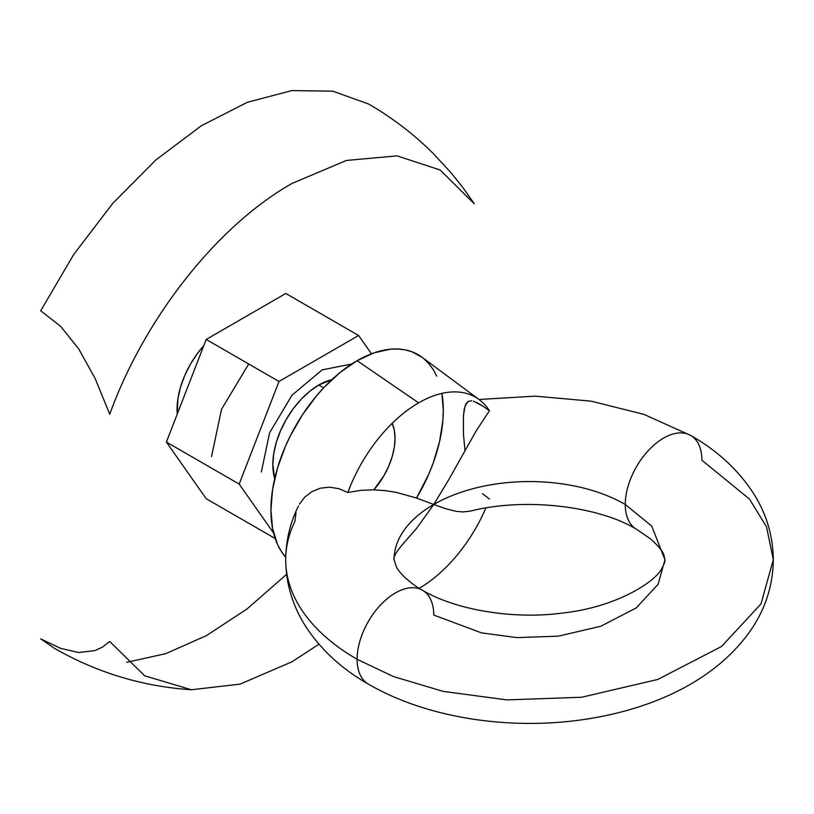 <?xml version="1.0" encoding="UTF-8"?>
<svg xmlns="http://www.w3.org/2000/svg" width="814" height="814" viewBox="0 0 814 814"><rect width="100%" height="100%" fill="white"/><g stroke="black" fill="none" stroke-linecap="round" stroke-linejoin="round"><path stroke-width="1.22" d="M422.731 590.374A54.182 31.278 120 0 0 380.901 604.609A54.182 31.278 120 0 0 357.112 659.289A54.182 31.278 -60 0 1 380.901 604.609A54.182 31.278 -60 0 1 422.731 590.374A54.182 31.278 -60 0 1 433.73 615.048L481.491 632.875L516.951 637.616L558.475 636.141L600.783 626.251L636.151 607.956L658.109 584.289L664.946 559.757L651.719 526.058L625.274 504.466A54.182 31.278 120 0 0 636.273 529.131A54.182 31.278 -60 0 1 625.274 504.466A54.182 31.278 120 0 1 649.063 449.786A54.182 31.278 120 0 1 690.893 435.551A54.182 31.278 -60 0 1 701.892 460.225L749.501 499.094L766.513 526.77L773.3 559.757L760.988 603.917L721.469 646.53L657.804 679.446L581.644 697.252L506.908 699.908L443.081 691.371L393.437 676.556L357.112 659.289A54.182 31.278 120 0 0 368.111 683.953A54.182 31.278 -60 0 1 357.112 659.289A243.803 140.761 180 0 1 285.714 558.384A243.803 140.761 180 0 1 294.892 521.469L296.042 512.464M402.849 544.088L416.575 528.398L433.73 504.466A135.439 78.195 0 0 0 394.057 559.696A135.439 78.195 180 0 1 433.73 504.466L445.309 508.638L456.115 511.345L462.983 511.935L470.451 511.09C525.905 497.028 599.216 506.43 636.497 529.263L650.274 538.685C658.343 545.889 662.891 551.373 663.909 555.128L664.946 559.757C665.292 561.131 664.285 563.939 661.935 568.182C656.45 580.891 617.561 607.132 562.271 613.074C511.701 619.851 454.131 609.259 422.507 590.252C413.96 585.765 401.628 575.966 396.693 567.572L394.057 559.757C393.142 557.366 396.062 552.146 402.849 544.088M464.977 450.559L463.451 434.127L463.451 415.791L464.957 406.267L468.233 401.373L465.822 404.1L464.295 408.954L463.451 415.791L463.451 434.127L464.977 450.559M687.698 434.045A54.182 31.278 -60 0 0 647.089 451.933A54.182 31.278 -60 0 0 625.274 504.466A135.439 78.195 0 0 0 433.73 504.466A135.439 78.195 180 0 1 625.274 504.466L651.719 526.058L664.946 559.757M323.646 387.82L318.803 385.022L323.646 387.82M203.754 345.747A65.008 37.536 120 0 0 177.249 414.072L177.94 398.494L180.555 387.026L184.798 375.396L190.517 364.051L197.487 353.418L203.754 345.747M338.95 488.685L347.863 492.49A113.777 65.69 -60 0 1 418.65 402.859L357.112 360.694A121.897 70.38 120 0 0 280.972 457.529A121.897 70.38 120 0 0 285.734 557.234L281.095 551.037L277.472 544.291L272.568 528.449L270.909 509.991L272.568 489.621L277.472 468.111L285.439 446.306L290.476 435.551L302.432 414.855L316.473 395.909L324.125 387.311L340.293 372.313L357.112 360.694L418.65 402.859A113.777 65.69 -60 0 1 479.171 399.613A113.777 65.69 -60 0 1 489.438 410.755L476.332 430.606L448.921 479.395L433.73 504.466L416.493 498.036L396.632 492.47L385.561 490.649L373.626 489.835L361.029 490.343L347.863 492.49L338.95 488.685L329.629 487.169L338.95 488.685M320.472 488.166L329.629 487.169L320.472 488.166L312.006 491.564L320.472 488.166M304.853 497.049L312.006 491.564L304.853 497.049L299.43 504.151L304.853 497.049M298.341 506.206L298.423 506.043C290.059 523.036 285.816 540.934 285.704 559.757C285.948 583.353 292.419 605.27 305.108 625.498C320.401 649.287 341.473 668.813 368.335 684.086C429.497 719.708 517.531 731.827 595.553 717.592C658.831 706.308 720.614 677.35 753.856 625.549C766.564 605.311 773.046 583.384 773.3 559.757C773.056 536.223 766.615 514.367 753.998 494.179C738.705 470.319 717.592 450.732 690.669 435.429L643.874 414.367L591.188 401.17L535.246 396.143L478.988 399.481M285.714 558.384A243.803 140.761 0 0 0 357.112 659.289L393.437 676.556L443.081 691.371L506.908 699.908L581.644 697.252L657.804 679.446L721.469 646.53L760.988 603.917L773.3 559.757M476.465 402.421L482.458 405.86L473.453 401.221M482.458 405.86L489.438 410.755L482.458 405.86M416.514 498.046L428.774 474.145L433.129 463.258L439.591 441.493L442.887 420.462L443.304 410.459L441.9 393.406A121.897 70.38 120 0 1 416.514 498.046M436.742 376.16L433.129 369.424L428.774 363.553L423.738 358.618M422.008 357.254L411.792 351.719L404.996 349.827L397.741 348.992L390.099 349.226L373.921 352.9L357.112 360.694A121.897 70.38 120 0 1 421.947 357.214L479.171 399.613M392.144 423.239L394.312 430.209L395.034 438.329L394.312 447.293L392.144 456.756L388.644 466.351L383.923 475.712L373.87 489.835A53.632 30.963 -60 0 0 392.185 423.321M191.392 689.763C142.542 686.477 96.886 672.659 54.416 648.31L40.7 638.868L60.633 648.371L78.673 652.523L95.045 650.6L102.574 647.038L109.737 641.473L144.648 675.783L191.392 689.763L240.028 684.136L291.982 661.792L318.946 644.189M286.609 574.318L247.08 608.923L206.359 635.663L165.812 653.652L126.801 662.281M472.1 200.559L474.226 203.775L440.232 170.024L397.008 155.861L346.408 160.45L291.982 183.465C217.358 225.702 144.546 317.898 109.737 414.214L95.126 378.5L78.805 349.043L60.724 326.424L40.7 310.755L73.687 254.538L112.607 203.561L155.779 160.012L201.353 125.753L247.364 102.279L291.839 90.588L332.855 91.188L368.65 104.05C392.236 117.684 413.685 134.096 433.028 153.286L451.058 172.792L462.851 187.556M473.026 201.943L462.8 187.485M427.187 147.629L433.028 153.286M485.866 508.007A113.777 65.69 -60 0 1 419.251 588.298M482.437 493.64L489.438 499.023M471.744 400.844L468.233 401.373M261.335 472.018L269.597 432.783L292.012 395.166L322.232 369.851L351.658 364.041M248.697 363.98L221.54 409.239L211.538 456.542M318.803 385.022A65.008 37.536 -60 0 1 331.817 379.68L318.803 385.022L309.829 391.219L301.211 399.226L293.264 408.72L286.294 419.342L280.576 430.687L276.333 442.317L273.708 453.785L272.832 464.652L274.705 478.591A65.008 37.536 -60 0 1 318.803 385.022M275.203 538.532L206.196 498.697L166.392 442.053L239.174 484.076L273.585 533.028L239.174 484.076L166.392 442.053L206.196 339.448L278.988 381.471L239.174 484.076L278.988 381.471L206.196 339.448L285.826 293.478L358.608 335.5L278.988 381.471L358.608 335.5L285.826 293.478L206.196 339.448L166.392 442.053L206.196 498.697L275.203 538.532M371.469 353.795L358.608 335.5L371.469 353.795"/></g></svg>
